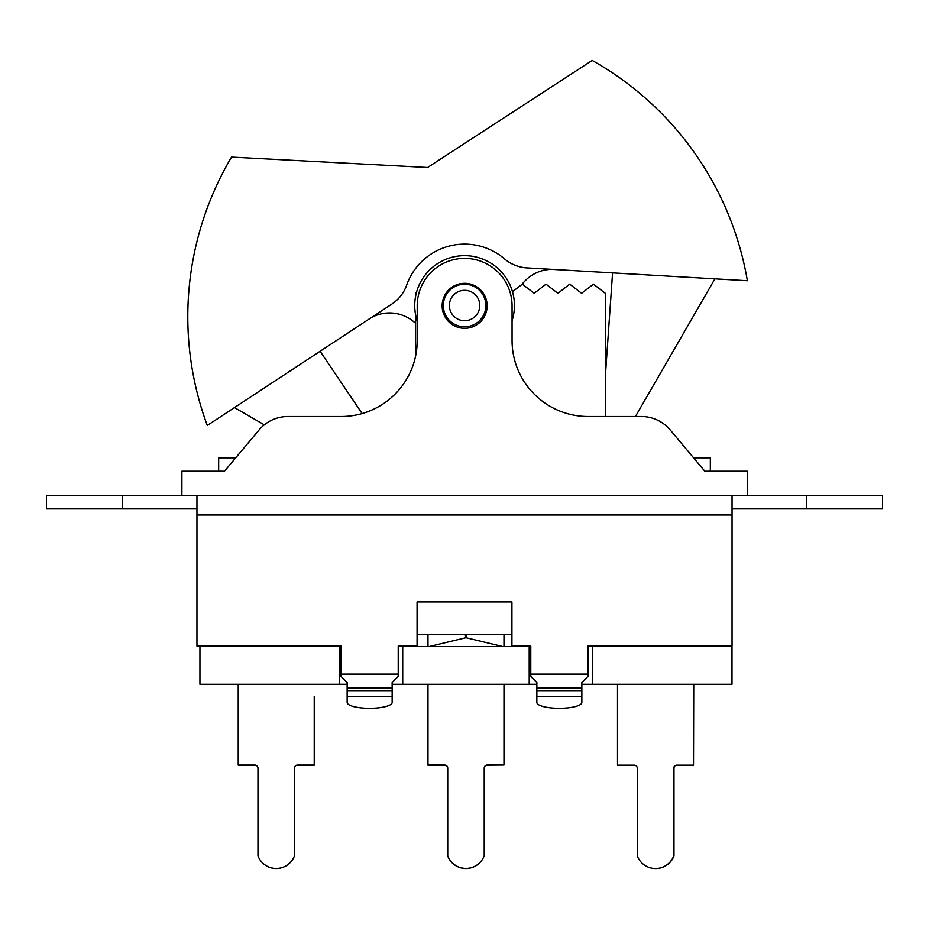 <?xml version="1.0" encoding="UTF-8"?>
<svg xmlns="http://www.w3.org/2000/svg" width="929" height="929" viewBox="0 0 929 929"><rect width="100%" height="100%" fill="white"/><g stroke="black" fill="none" stroke-linecap="round" stroke-linejoin="round"><path stroke-width="1.39" d="M612.571 272.894L605.313 376.675M370.776 317.939A37.706 37.706 0 0 1 415.6 323.408M417.214 321.074A49.864 49.864 0 0 1 450.356 257.739A49.864 49.864 0 0 1 512.065 320.737M485.147 300.009A21.286 21.286 0 0 0 449.531 290.475A21.286 21.286 0 0 0 459.077 326.079A21.286 21.286 0 0 0 485.147 300.009M479.271 301.588A15.201 15.201 0 0 1 460.645 320.203A15.201 15.201 0 0 1 453.84 294.772A15.201 15.201 0 0 1 479.271 301.588M635.448 416.494L714.912 278.851M522.052 284.367A37.706 37.706 0 0 1 552.035 269.375M234.456 407.587L264.312 424.82M415.6 314.838L415.6 356.039A76.004 76.004 0 0 1 362.124 413.556L320.11 351.255M231.53 157.082A313.154 313.154 0 0 0 207.283 425.459L391.806 304.108A37.706 37.706 0 0 0 406.658 285.133A61.419 61.419 0 0 1 504.552 258.901A37.706 37.706 0 0 0 526.906 267.912L747.38 280.732A313.154 313.154 0 0 0 592.191 60.443L427.595 167.499L231.53 157.082M416.413 292.658L415.6 293.285L415.6 296.212M605.313 416.494L605.313 293.285L593.457 284.158L581.6 293.285L569.744 284.158L557.888 293.285L546.031 284.158L534.175 293.285L522.319 284.158L512.494 291.718M181.887 495.517L181.887 471.212L224.446 471.212L259.075 429.953L235.699 457.823L218.663 457.823L218.663 471.2L224.446 471.212M704.832 471.212L710.337 471.2L710.337 457.823L693.58 457.823L670.204 429.953L704.832 471.212L747.392 471.212L747.392 495.517M347.144 687.901L347.144 702.487A22.493 5.818 -0 0 0 369.637 708.316A22.493 5.818 -0 0 0 392.143 702.487L392.143 687.901L347.144 687.901L347.144 682.536L341.059 676.463L341.059 646.05L196.948 646.05L196.948 495.517L806.546 495.517L806.546 508.895L882.55 508.895L882.55 495.517L882.55 508.895M670.204 429.953A37.706 37.706 0 0 0 641.324 416.494L588.08 416.494A76.004 76.004 0 0 1 512.065 340.478L512.065 305.827A47.425 47.425 0 0 0 464.639 258.39A47.425 47.425 0 0 0 417.214 305.827L417.214 340.478A76.004 76.004 0 0 1 341.198 416.494L287.955 416.494A37.706 37.706 0 0 0 259.075 429.953M631.476 495.517L298.128 495.517M487.133 305.827A22.493 22.493 0 0 1 453.387 325.301A22.493 22.493 0 0 1 453.387 286.341A22.493 22.493 0 0 1 487.133 305.827M238.219 684.313L238.219 765.194L254.941 765.194A3.042 3.042 0 0 1 257.972 768.086M314.223 696.471L314.223 765.113L297.501 765.113A3.042 3.042 0 0 0 294.458 768.155L294.458 855.806A19.463 19.463 0 0 1 257.972 855.806L257.983 855.876A19.463 19.463 0 0 0 294.458 855.876L294.458 768.225A3.042 3.042 0 0 1 297.501 765.194L314.223 765.194L314.223 696.471M536.857 684.313L529.205 684.313L529.205 646.619L530.784 646.619M398.216 646.619L402.721 646.619L402.721 684.313L529.205 684.313M402.721 684.313L392.143 684.313M347.144 684.313L339.491 684.313L339.491 646.619L341.059 646.619M339.491 646.619L199.932 646.619L199.932 684.313L339.491 684.313M592.447 684.313L731.994 684.313L731.994 646.619L592.447 646.619L592.447 684.313L581.856 684.313M587.941 646.619L592.447 646.619M402.721 646.619L529.205 646.619M257.972 855.806L257.972 768.155A3.042 3.042 0 0 0 254.941 765.113L238.219 765.113M427.909 684.313L427.909 765.194L444.631 765.194A3.042 3.042 0 0 1 447.673 768.225L447.673 855.876A19.463 19.463 0 0 0 482.929 858.524M427.979 634.437L427.909 646.619M484.578 766.692A3.042 3.042 0 0 1 487.191 765.194L503.913 765.066M503.982 646.491L503.982 634.414M427.979 684.313L427.979 765.066L444.701 765.066A3.042 3.042 0 0 1 447.732 768.109L447.732 855.748A19.463 19.463 0 0 0 484.218 855.748L484.218 768.109A3.042 3.042 0 0 1 487.26 765.066L503.982 765.066L503.982 684.313M427.979 646.491L427.979 634.414M617.506 684.313L617.506 765.194L634.228 765.194A3.042 3.042 0 0 1 637.271 768.225L637.271 855.876A19.463 19.463 0 0 0 673.746 855.876L673.746 768.225A3.042 3.042 0 0 1 676.788 765.194L693.51 765.194L693.51 684.313M693.51 765.194L693.742 684.313M655.619 868.557A19.463 19.463 0 0 0 673.978 855.876L673.978 768.225A3.042 3.042 0 0 1 677.02 765.194M536.857 687.901L536.857 702.487A22.493 5.818 -0 0 0 559.363 708.316A22.493 5.818 -0 0 0 581.856 702.487L581.856 687.901L536.857 687.901L536.857 682.536L530.784 676.463L530.784 674.14L587.941 674.14L587.941 646.05L732.052 646.05L732.052 514.98L196.948 514.98M581.856 687.901L581.856 682.536L587.941 676.463L587.941 674.14M392.143 687.901L392.143 682.536L398.216 676.463L398.216 646.05L417.075 646.05L417.075 601.934L511.925 601.934L511.925 646.05L530.784 646.05L530.784 674.14M46.45 495.517L46.45 508.895L122.454 508.895L122.454 495.517L46.45 495.517M732.052 508.895L806.546 508.895M196.948 508.895L122.454 508.895M882.55 495.517L806.546 495.517M581.856 696.692L536.857 696.692L536.857 702.487M392.143 696.692L347.144 696.692L347.144 702.487M196.948 495.517L122.454 495.517M581.856 696.39L536.857 696.39M392.143 696.39L347.144 696.39M732.052 495.517L732.052 514.98M511.925 634.414L417.075 634.414M239.345 646.619L241.679 646.05M310.75 646.05L313.085 646.619M465.185 634.414L465.975 637.724L466.776 634.414M428.908 646.619L465.975 637.724L503.042 646.619M618.946 646.619L621.269 646.05M689.748 646.05L692.07 646.619M341.059 674.14L398.216 674.14M536.857 690.688L581.856 690.688M347.144 690.688L392.143 690.688"/></g></svg>
